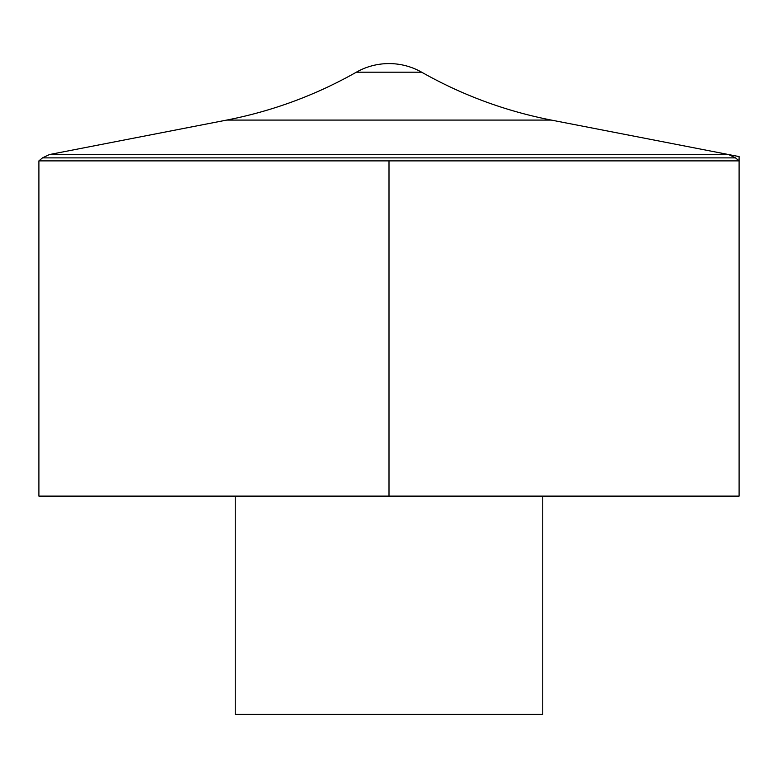 <?xml version="1.0" encoding="UTF-8"?>
<svg xmlns="http://www.w3.org/2000/svg" width="778" height="778" viewBox="0 0 778 778"><rect width="100%" height="100%" fill="white"/><g stroke="black" fill="none" stroke-linecap="round" stroke-linejoin="round"><path stroke-width="1.17" d="M38.9 160.881L38.9 496.111L739.1 496.111L739.1 160.881L38.9 160.881L42.479 157.876L735.521 157.876L739.1 160.881M235.238 496.111L235.238 714.418L542.762 714.418L542.762 496.111M421.666 72.198A66.237 66.237 0 0 0 356.334 72.198L421.666 72.198C462.278 95.159 505.476 111.118 551.271 120.075L226.729 120.075L49.52 154.521L42.479 157.876M389 160.881L389 496.111L739.1 496.111L739.1 156.592L728.48 154.521L49.52 154.521L728.48 154.521L735.521 157.876M356.334 72.198C315.722 95.169 272.524 111.128 226.729 120.075M551.271 120.075L728.48 154.521"/></g></svg>
